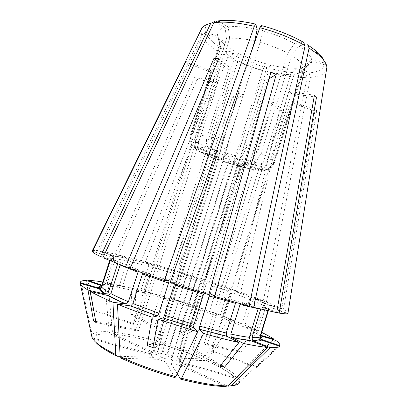 <?xml version="1.0" encoding="UTF-8"?>
<svg xmlns="http://www.w3.org/2000/svg" width="407" height="407" viewBox="0 0 407 407"><rect width="100%" height="100%" fill="white"/><g stroke="black" fill="none" stroke-linecap="round" stroke-linejoin="round"><path stroke-width="0.31" stroke-dasharray="2.04 1.53" d="M273.916 339.123L236.604 375.987L234.335 376.851L180.973 362.245L177.137 359.829L176.526 357.499L237.291 165.298L239.102 163.726L247.527 168.447L249.481 168.651C251.526 167.933 253.149 165.817 254.355 162.296L273.214 102.31L283.959 110.902L279.782 110.211L236.691 290.857L229.294 289.301L227.803 291.147L220.319 315.049C220.009 316.305 220.151 317.048 220.747 317.287L228.77 318.406L201.455 308.572L198.58 309.279L198.84 307.321L206.268 283.765L207.204 281.746L209.722 281.664L270.543 72.756L271.255 68.758L270.38 64.952L267.409 71.535C276.312 73.677 284.117 74.695 290.817 74.583L297.11 68.244C289.428 68.483 280.52 67.384 270.38 64.952M236.691 290.857L209.722 281.664M240.74 352.218L237.805 350.666L204.111 343.712L206.944 345.273L240.74 352.218L258.593 330.901L245.965 327.94C245.009 327.554 244.673 326.699 244.953 325.381L252.65 300.559L254.502 298.824L254.975 298.855L266.427 301.958L310.409 77.355L309.071 72.919L300.427 68L294.119 74.374L266 164.174C265.211 166.575 263.884 168.35 262.022 169.505L258.888 169.103C260.745 167.954 262.067 166.188 262.851 163.802L290.817 74.583M227.772 386.162L180.265 364.524L181.736 363.96L181.863 363.553L180.296 360.587L241.895 165.435L244.805 163.97L261.711 169.861C265.11 170.889 268.106 170.218 270.696 167.837L273.046 163.996L292.602 101.384L316.738 110.465L314.855 111.157L281.817 308.669L266.427 301.958M281.817 308.669L267.073 304.202L266.03 304.177L264.265 305.794L252.65 300.559M260.775 335.292L257.758 334.412C256.532 333.882 256.054 332.926 256.318 331.542L264.265 305.794M267.933 310.821L268.294 309.651C268.895 308.297 269.922 307.763 271.372 308.063L287.922 313.527M276.75 312.21L263.69 307.478C262.342 307.183 261.365 307.743 260.76 309.152M235.49 303.352C236.075 301.862 236.864 301.226 237.851 301.434L249.069 306.156M130.128 268.528L141.677 271.011C142.577 271.398 142.837 272.369 142.455 273.921M117.654 263.884C117.974 262.378 117.506 261.36 116.244 260.831L103.119 257.27M92.257 251.612L108.969 256.675C110.333 257.27 110.867 258.297 110.577 259.752C111.33 260.577 113.339 261.787 116.6 263.38M110.231 260.811L110.577 259.752M101.719 285.068L104.08 285.872C105.398 286.146 106.349 285.638 106.934 284.351L115.308 258.664L114.825 256.359L113.909 255.733L99.125 250.854L202.325 37.057L206.573 34.676L218.483 37.709L220.716 47.573L191.239 139.148L190.985 142.633L191.977 145.782L190.969 144.724L189.988 141.692L190.354 137.612L219.943 45.757L219.933 43.142C220.584 41.148 222.782 39.738 226.521 38.909L195.681 134.798C194.892 137.398 194.963 139.942 195.904 142.419L198.83 142.669C197.888 140.171 197.817 137.612 198.611 134.992L229.634 38.441C236.208 37.841 244.571 38.69 254.726 40.99M193.223 289.876L232.982 164.316L227.747 162.79L227.895 160.745L223.774 161.793L223.24 161.447C222.873 160.19 223.265 157.687 224.415 153.932L243.244 94.699L236.935 98.586L232.539 96.958L172.532 269.892L174.832 271.5L174.466 273.697L166.951 297.242L165.99 298.982L163.746 296.652L154.08 342.155L161.091 354.131L154.909 352.981L157.468 351.516L218.645 159.34L217.435 156.71L202.89 153.444L199.593 151.44C197.848 149.227 197.446 146.495 198.382 143.239L217.857 82.57L197.11 79.497L194.475 77.635L115.059 254.049L99.125 250.854M115.059 254.049L126.44 258.175L126.867 258.435L127.396 260.923L115.308 258.664M102.732 281.959L104.726 282.29L117.013 287.205C118.04 287.444 118.819 286.94 119.353 285.699L127.396 260.923M148.519 263.899L141.346 260.831L118.188 254.792L129.935 259.132L148.53 263.899L148.687 266.28L140.964 290.252C140.491 291.463 139.932 291.992 139.291 291.834L131.853 288.054L130.642 314.102L134.763 315.013L135.892 289.056L143.386 292.842C144.032 292.999 144.587 292.475 145.06 291.27L152.737 267.394L152.559 265.018L145.34 261.94L227.879 56.97L230.698 53.734L237.668 52.925L237.998 60.846L209.966 148.55L209.513 154.767L205.566 153.124L206.034 146.881L234.228 58.822C227.452 54.955 222.97 51.251 220.787 47.695L220.716 47.573M243.244 94.699L238.69 93.005L219.805 152.32L209.966 148.55M178.887 333.414L183.628 335.058L191.977 331.644L187.515 330.108L178.887 333.414L232.89 162.892L235.144 157.356L262.708 70.309C253.739 67.786 245.502 64.632 237.998 60.846M140.964 290.252L122.507 286.248C121.978 287.484 121.2 287.983 120.182 287.744L107.926 282.855L112.429 332.071L113.762 334.239L154.909 352.981M129.935 259.132L130.489 261.63L122.507 286.248M161.091 354.131L162.139 352.396L157.468 351.516M162.139 352.396L222.929 161.121L218.645 159.34M104.726 282.29L109.178 331.812L110.297 333.877L151.786 352.854L149.857 353.693L152.925 352.004L215.13 156.878L213.619 153.866L196.286 147.833C191.061 145.411 189.052 141.371 190.257 135.714L210.77 72.049L211.889 71.016L185.933 61.254M80.118 282.616L91.819 336.131L93.91 338.324L149.857 353.693M101.531 285.638L102.371 285.923C103.699 286.197 104.655 285.689 105.245 284.391L113.69 258.496L113.329 256.334L112.281 255.545L97.385 250.626C94.597 250.305 92.898 250.356 92.287 250.778M92.414 251.292L108.659 256.217C110.012 256.802 110.541 257.819 110.251 259.269L109.804 260.638M151.786 352.854L154.36 351.378L152.925 352.004M154.36 351.378L216.01 157.911L215.13 156.878M216.01 157.911L214.794 155.265L213.619 153.866M214.794 155.265L200.198 152.004L196.5 149.486C195.08 147.303 194.805 144.719 195.681 141.738L215.303 80.688L217.857 82.57M91.992 337.261L94.103 339.469L150.504 354.945L154.187 357.382L156.39 355.057L219.475 156.888L218.981 153.943L209.32 148.565C206.41 146.291 205.708 142.196 207.214 136.284L228.561 69.653L233.145 70.269L218.712 58.725M120.131 356.323L154.187 357.382M120.162 265.033C120.487 263.517 120.014 262.495 118.747 261.96L102.925 257.677M130.403 267.877L137.174 269.342C138.08 269.729 138.344 270.696 137.963 272.242M150.504 354.945L153.597 353.24L156.39 355.057M153.597 353.24L216.285 156.527L219.475 156.888M121.444 358.318L158.399 359.32L165.654 361.909L166.056 358.923L229.324 159.452L230.632 157.01L235.287 155.739C236.96 154.767 238.797 151.353 240.802 145.492L262.184 77.91L267.333 79.869L269.063 78.805M174.837 377.584L165.654 361.909M174.237 284.976C174.689 283.414 174.771 282.544 174.476 282.366L170.172 282.453M208.837 294.683L204.889 291.987C204.502 291.951 204.049 292.699 203.515 294.236M158.399 359.32L160.597 356.98L166.056 358.923M160.597 356.98L223.875 157.875L229.324 159.452M177.264 373.723L170.899 363.344L177.233 364.474L176.048 361.223L238.69 163.034L241.427 161.218L257.326 164.769C262.515 165.339 266.264 162.851 268.559 157.316L289.163 91.509L291.397 93.457L314.123 96.825M225.295 386.431L177.233 364.474M240.033 304.528C240.613 303.052 241.402 302.416 242.394 302.625L249.211 305.484M276.674 312.642L261.121 307.005C259.763 306.705 258.781 307.27 258.17 308.689M170.899 363.344L171.281 360.358L176.048 361.223M193.564 289.977L234.335 161.197L238.69 163.034M171.281 360.358L182.677 324.354M182.707 324.267L193.218 291.071M275.503 340.206L237.917 377.381L235.76 378.256L181.863 363.553M316.738 110.465L283.465 309.513L268.61 305.016L267.389 305.036L265.781 306.619L257.779 332.575C257.514 333.969 257.997 334.93 259.228 335.465L260.597 335.867M268.259 310.892L268.717 309.401C269.312 308.058 270.329 307.534 271.769 307.829L287.978 313.176M180.265 364.524L179.08 361.299L180.296 360.587M179.08 361.299L241.234 164.459L241.895 165.435M237.805 350.666L255.586 329.507L242.994 326.546C242.043 326.16 241.702 325.31 241.982 323.997L249.639 299.333L251.516 297.609L251.958 297.644L263.375 300.742L307.071 77.539C296.5 77.757 284.325 76.165 270.543 72.756M241.982 323.997L224.298 316.585L231.797 292.582L233.277 290.725L240.639 292.262L263.375 300.742M255.586 329.507L232.692 319.917L208.043 359.325L206.502 360.617L177.137 359.829M180.973 362.245L179.421 359.305L176.526 357.499M179.421 359.305L240.552 165.715L237.291 165.298M187.515 330.108L197.085 307.097L194.103 307.768L194.348 305.81L171.479 298.58L170.508 300.315L168.157 297.955L158.705 343.447L166.092 355.509L167.155 353.785L177.055 322.588M228.77 318.406L204.085 357.595L202.533 358.877L173.016 357.967L166.092 355.509M194.348 305.81L201.78 282.285L202.727 280.275L205.342 280.225L265.98 71.566L266.671 67.567L265.715 63.741L262.708 70.309M171.479 298.58L178.973 275.066L179.324 272.868L202.732 280.275M173.016 357.967L172.4 355.642L182.341 324.247M182.367 324.16L192.877 290.964M172.4 355.642L167.155 353.785M177.081 322.502L187.612 289.306M187.958 288.212L227.747 162.79M273.214 102.31L268.946 101.628L279.782 110.211M232.982 164.316L234.803 162.749L243.289 167.475L245.106 167.72C247.217 167.089 248.896 164.967 250.137 161.36L268.946 101.628M292.602 101.384L290.888 102.152L314.855 111.157M314.402 95.207L289.163 91.509M241.234 164.459L243.956 162.658L259.783 166.209C264.947 166.778 268.676 164.316 270.955 158.822L291.397 93.457M270.869 72.334L262.184 77.91M234.335 161.197L235.658 158.766L240.451 157.545C242.165 156.593 244.022 153.195 246.026 147.344L267.333 79.869M217.72 61.075L228.561 69.653M223.875 157.875L223.392 154.919L213.797 149.537C210.912 147.263 210.226 143.152 211.737 137.21L233.145 70.269M185.322 62.49L210.77 72.049M216.285 156.527L214.759 153.495L197.293 147.405C192.028 144.963 190.003 140.893 191.219 135.19L211.889 71.016M194.475 77.635L215.303 80.688M197.11 79.497L118.188 254.792M232.539 96.958L238.69 93.005M236.935 98.586L176.933 271.235L179.324 272.868M141.346 260.831L224.16 54.981L226.979 51.725L233.923 50.88L234.228 58.822M130.642 314.102L150.376 325.61L205.566 153.124M134.641 324.038L93.32 309.625L91.524 309.864L133.15 324.399L134.641 324.038L191.977 145.782M133.15 324.399L190.969 144.724M183.628 335.058L237.622 164.265L232.89 162.892M206.944 345.273L262.022 169.505M279.553 346.255L256.425 367.429L211.62 351.79L269.286 167.353L269.688 168.254L212.505 351.2L211.62 351.79M270.955 158.822L274.109 161.64C273.27 164.169 271.657 166.076 269.286 167.353M274.109 161.64L303.586 67.252L311.67 59.712L324.445 62.958L326.882 67.201M256.425 367.429L256.949 366.702L212.505 351.2M304.853 45.106L298.417 45.854L291.768 55.515C298.753 59.91 302.696 63.823 303.586 67.252M203.531 330.357L257.051 160.022L261.014 153.454L291.768 55.515M220.97 364.931L197.024 351.068L203.5 330.453M197.024 351.068L192.491 350.173L252.9 158.221L257.051 160.022M219.958 366.193L192.491 350.173M261.335 25.529L262.556 30.846L260.078 42.343C270.446 45.228 279.69 48.855 287.815 53.225L294.47 43.508L303.663 42.389M183.048 286.645L226.785 149.038L228.536 141.58L260.078 42.343M152.905 347.614L165.278 342.557L172.13 321.006M172.156 320.919L182.702 287.734M165.278 342.557L159.931 340.679L166.758 319.241M153.724 343.06L159.931 340.679M166.789 319.154L177.345 285.999M177.691 284.915L221.449 147.507L226.785 149.038M211.737 137.21L223.173 140.054L221.449 147.507M223.173 140.054L250.676 53.709M95.935 322.476L138.314 331.181L135.755 329.599L195.904 142.419M95.731 321.337L135.755 329.599M217.781 20.94L228.256 26.903L229.634 38.441M138.314 331.181L198.83 142.669M215.496 21.988L225.137 27.452L226.521 38.909M93.32 309.625L87.978 280.392M91.524 309.864L86.147 280.398M97.385 250.626L201.414 35.175L205.693 32.774L217.694 35.826L219.943 45.757M214.759 153.495L218.981 153.943M223.392 154.919L230.632 157.01M235.658 158.766L241.427 161.218M246.026 147.344L256.873 151.618L252.9 158.221M243.956 162.658L244.805 163.97M326.663 68.61L324.41 64.688L311.731 61.462L303.714 68.941L274.476 162.586C273.641 165.094 272.044 166.987 269.688 168.254M240.552 165.715L243.442 164.255L239.102 163.726M243.442 164.255L260.226 170.106C262.856 170.945 265.333 170.665 267.664 169.271C269.49 168.086 270.762 166.422 271.474 164.28L290.888 102.152M234.803 162.749L227.895 160.745M222.929 161.121L223.092 159.076L217.435 156.71M223.092 159.076L219.098 160.17L218.574 159.809C218.249 158.542 218.656 156.049 219.805 152.32M261.67 332.382L258.593 330.901M197.085 307.097L168.157 297.955M224.298 316.585C223.982 317.847 224.125 318.589 224.715 318.823L232.692 319.917M256.949 366.702L279.884 345.701M163.746 296.652L135.892 289.056M131.853 288.054L107.926 282.855M205.693 32.774C203.765 27.417 206.766 23.672 214.703 21.535M217.694 35.826C216.56 31.807 219.042 29.014 225.137 27.452M228.256 26.903C235.755 26.007 245.39 26.872 257.158 29.502M262.556 30.846C274.552 34.137 285.19 38.355 294.47 43.508M323.769 60.348L324.445 62.958M298.417 45.854C306.446 51.043 310.862 55.662 311.67 59.712M324.41 64.688C323.377 69.317 318.264 72.064 309.071 72.919M311.731 61.462C311.447 63.467 310.068 65.044 307.611 66.199L300.427 68M326.826 68.895C325.692 73.728 320.217 76.547 310.409 77.355M307.071 77.539L305.733 73.133C295.767 73.408 284.279 71.947 271.255 68.758M305.733 73.133L297.11 68.244M266.671 67.567C253.612 63.97 241.621 59.356 230.698 53.734M265.715 63.741C255.52 60.908 246.174 57.301 237.668 52.925M265.98 71.566C252.162 67.755 239.464 62.892 227.879 56.97M226.979 51.725C216.677 45.92 209.875 40.237 206.573 34.676M233.923 50.88C226.241 46.454 221.143 42.15 218.63 37.973L218.483 37.709M224.16 54.981C213.182 48.876 205.901 42.903 202.325 37.057M172.532 269.892L145.34 261.94M201.414 35.175L201.099 29.747M256.873 151.618L287.815 53.225M303.714 68.941L303.561 69.668C303.129 71.011 302.019 72.09 300.244 72.899L294.119 74.374M288.187 313.242C288.375 312.52 286.803 311.279 283.465 309.513M250.137 161.36L239.855 158.715L267.409 71.535M283.959 110.902L240.639 292.262M205.342 280.225L176.933 271.235M150.376 325.61L154.645 326.521L209.513 154.767M134.763 315.013L154.645 326.521M204.111 343.712L258.888 169.103M239.855 158.715L237.622 164.265M191.977 331.644L201.455 308.572M229.502 289.306L207.275 281.715M227.803 291.147L206.268 283.765M220.319 315.049L198.84 307.321M267.073 304.202L254.975 298.855M256.318 331.542C253.581 329.731 249.791 327.676 244.953 325.381M263.69 307.478C267.831 308.191 270.396 308.384 271.372 308.063M261.05 309.203C264.906 309.824 267.318 309.971 268.294 309.651M210.623 293.712L237.851 301.434M141.677 271.011L168.752 280.469M108.969 256.675C109.804 257.575 112.225 258.959 116.244 260.831M126.44 258.175L113.909 255.733M119.353 285.699C114.194 284.839 110.058 284.391 106.934 284.351M174.786 271.428L152.376 264.891M174.466 273.697L152.737 267.394M166.951 297.242L145.06 291.27M235.144 157.356L224.415 153.932M154.1 342.195C138.639 338.003 125.193 335.348 113.762 334.239M148.336 263.772L129.538 258.903M148.687 266.28L130.489 261.63M154.222 340.4C138.222 336.04 124.293 333.262 112.429 332.071M110.511 333.994C99.883 333.369 94.353 334.808 93.91 338.324M112.281 255.545C109.671 255.296 108.46 255.52 108.659 256.217M113.69 258.496C111.574 258.333 110.424 258.491 110.236 258.974L110.251 259.269M105.245 284.391C103.027 284.524 101.775 284.986 101.48 285.79M109.178 331.812C99.684 331.201 94.022 332.193 92.191 334.793L91.819 336.131M195.681 141.738L191.366 138.721M200.198 152.004C196.81 150.041 195.508 148.652 196.286 147.833M190.354 137.612L189.962 136.167L190.257 135.714M94.103 339.469L95.757 342.221M116.188 355.789L117.074 356.227M118.747 261.96L137.174 269.342M174.476 282.366L204.889 291.987M180.576 379.126L180.886 379.207M242.394 302.625L261.121 307.005M228.129 386.319C236.615 385.515 238.94 382.794 235.114 378.164M271.769 307.829C272.12 307.31 271.067 306.374 268.61 305.016M268.717 309.401L268.788 309.269C268.92 308.725 267.918 307.84 265.781 306.619M260.485 336.228C260.724 335.337 259.819 334.116 257.779 332.575M235.76 378.261C239.499 382.702 238.899 381.471 239.835 381.629C239.921 380.403 239.285 378.983 237.917 377.381M249.639 299.333L231.797 292.582M236.604 375.987C231.14 370.94 221.622 365.384 208.043 359.325M233.822 376.765C228.612 371.876 219.475 366.493 206.395 360.622M202.437 358.882C188.838 353.083 174.267 347.954 158.725 343.488M201.78 282.285L178.973 275.066M204.085 357.595C189.998 351.612 174.913 346.306 158.832 341.687M191.219 135.19L195.681 134.798M197.293 147.405C199.333 146.998 203.342 147.385 209.32 148.565M198.611 134.992L207.214 136.284M213.797 149.537L235.287 155.739M228.536 141.58L240.802 145.492M240.451 157.545C247.614 160.165 253.24 162.571 257.326 164.769M261.014 153.454L268.559 157.316M259.783 166.209C262.652 168.106 263.293 169.322 261.711 169.861M274.476 162.586L273.046 163.996M271.474 164.28L266 164.174M260.226 170.106C257.534 170.233 253.302 169.678 247.527 168.447M262.851 163.802L254.355 162.296M243.289 167.475L223.774 161.793M219.098 160.17C212.586 157.83 207.183 155.586 202.89 153.444M206.034 146.881L198.382 143.239M257.758 334.412C254.914 332.499 250.982 330.347 245.965 327.94M220.747 317.287L198.58 309.279M194.103 307.768L170.508 300.315M242.994 326.546L224.715 318.823M260.419 336.452L259.228 335.465M102.371 285.923L101.409 286.009M139.291 291.834L120.182 287.744M165.99 298.982L143.386 292.842M117.013 287.205C111.65 286.33 107.341 285.887 104.08 285.872M202.798 280.245L179.278 272.797M251.958 297.644L233.491 290.725M229.294 289.301L207.199 281.741M266.03 304.161L254.497 298.814M126.877 258.43C121.724 257.26 117.709 256.568 114.84 256.344M174.837 271.5L152.559 265.013M154.08 342.16C138.578 337.947 125.071 335.276 113.568 334.137M109.707 260.597L110.236 258.974C109.987 257.896 111.025 257.01 113.355 256.318M80.81 281.517L92.191 334.793C92.435 335.292 93.162 335.409 94.378 335.149C100.504 333.501 103.729 333.613 110.297 333.882M215.919 157.845L214.525 155.077M191.509 144.744L196.5 149.491M219.933 43.142L189.962 136.167L189.977 141.687M267.379 305.011C270.452 306.924 268.569 309.249 268.788 309.269L268.289 310.902M180.189 360.856L181.736 363.96M241.926 165.369L180.276 360.688M234.335 376.851C228.892 371.927 219.617 366.514 206.502 360.617M158.705 343.447C174.282 347.924 188.894 353.067 202.533 358.877M270.701 167.842C272.522 166.626 273.763 164.998 274.43 162.963L303.561 69.668M267.664 169.271C261.157 170.965 254.456 169.546 249.481 168.656M218.569 159.814C212.332 157.565 206.817 155.22 202.03 152.778L199.593 151.445M239.835 381.629L279.843 344.653M220.787 47.695L218.63 37.973M300.244 72.899L307.611 66.199M233.272 290.72L251.521 297.603M245.1 167.725L223.234 161.452"/><path stroke-width="0.61" d="M249.211 305.484L253.663 307.351L276.674 312.642L314.402 95.207L316.514 97.176L279.166 313.085C284.152 313.899 287.072 314.046 287.922 313.527L326.882 67.201C326.567 63.451 323.473 59.101 317.613 54.151L309.076 48.041L307.631 44.78L304.853 45.106M279.166 313.085L276.75 312.21M261.05 309.203L260.76 309.152L251.989 337.545L252.711 340.44L253.383 340.883L270.151 347.573C275.402 347.827 278.536 347.39 279.553 346.255L261.513 340.11L259.89 338.324L259.89 336.93L267.933 310.821M259.839 27.671L170.172 282.453L208.837 294.683L270.869 72.334L276.236 74.389L214.733 296.454L249.069 306.156L305.087 45.65L303.663 42.389C291.493 35.48 277.386 29.859 261.335 25.529L259.839 27.671C277.03 32.311 292.109 38.304 305.087 45.65M214.733 296.454L210.623 293.712C210.226 293.671 209.763 294.419 209.234 295.95L235.49 303.352L226.241 333.028L226.684 336.192L238.965 342.491C228.383 340.145 216.585 337.133 203.566 333.465L181.578 378.266L180.576 379.126L177.264 373.723M203.566 333.465L199.349 329.187L199.73 326.149L209.234 295.95M153.724 343.06L147.151 345.579L152.121 317.231L157.504 315.98L158.893 313.258L168.534 283.079C168.991 281.522 169.063 280.652 168.752 280.469L164.286 280.494L254.299 26.292L255.825 24.161L257.158 29.502L254.726 40.99L250.676 53.709M217.72 61.075L214.021 58.145L218.712 58.725L130.128 268.528L164.286 280.494M147.151 345.579L152.905 347.614L158.018 319.266L163.222 317.948L164.596 315.216L193.976 324.491L193.574 327.528L197.609 331.756L175.814 376.709L174.837 377.584C154.96 371.983 137.159 365.562 121.444 358.318L120.151 356.649L117.45 304.141L130.739 305.906L132.896 303.556L142.455 273.921L168.534 283.079M103.119 257.27L100.498 256.558L210.714 23.357L214.703 21.535L215.496 21.988M185.322 62.49L185.012 62.373L185.933 61.254L92.257 251.612C92.923 252.62 95.67 254.268 100.498 256.558M95.731 321.337L93.579 320.889L87.963 290.059L105.388 294.159L106.151 294.185L108.435 292.216L117.654 263.884L116.6 263.38M93.579 320.889L95.935 322.476L90.308 291.432L107.819 295.538L108.501 295.574L110.882 293.579C115.329 295.965 121.179 298.682 128.439 301.724L126.297 304.054L112.937 302.253L115.771 354.558C101.257 347.273 93.33 341.509 91.992 337.261L80.189 283.297L98.53 288.644L100.677 288.263L101.694 286.966L110.231 260.811M92.287 250.778L92.084 251.195L92.414 251.292M109.707 260.597L101.44 286.253L109.804 260.638M115.771 354.558L117.074 356.227L120.131 356.323M255.825 24.161C242.023 21.037 230.459 19.836 221.138 20.553L217.781 20.94L213.777 22.772L102.925 257.677L125.575 266.834L130.403 267.877M110.882 293.579L120.162 265.033L137.963 272.242L128.439 301.724M164.596 315.216L174.237 284.976L203.515 294.236L193.976 324.491M238.965 342.491L219.958 366.193L224.644 367.058L243.64 343.503L231.288 337.194L230.845 334.055L240.033 304.528L258.17 308.689L249.328 337.291L250.117 340.272L250.722 340.654L267.577 347.395L228.068 385.907L225.295 386.431C214.86 386.487 200.056 384.081 180.886 379.207M193.218 291.071L193.564 289.977M270.151 347.573L230.886 385.805L227.772 386.162M260.597 335.867L275.503 340.206C277.966 341.961 279.411 343.447 279.843 344.653L279.884 345.701L261.991 339.606C260.826 339.087 260.261 338.181 260.297 336.899L268.259 310.892M192.877 290.964L193.223 289.876M187.612 289.306L187.958 288.212M316.514 97.176L314.123 96.825M276.236 74.389L269.063 78.805M253.663 307.351L309.076 48.041M224.644 367.058L220.97 364.931M182.702 287.734L183.048 286.645M177.345 285.999L177.691 284.915M102.732 281.959C96.754 280.998 91.834 280.474 87.978 280.392L101.719 285.068M101.44 286.253L101.053 286.976L98.301 287.917L80.118 282.616L80.81 281.517C81.761 280.84 83.542 280.469 86.147 280.398L101.531 285.638M185.012 62.373L92.084 251.195M214.021 58.145L125.575 266.834M260.775 335.292L273.916 339.123C270.787 337.088 266.702 334.839 261.67 332.382M243.64 343.503C253.607 345.584 261.584 346.881 267.577 347.395M117.45 304.141C127.691 308.369 139.245 312.729 152.121 317.231M158.018 319.266L197.609 331.756M80.189 283.297C80.642 284.905 83.231 287.154 87.963 290.059M90.308 291.432C95.798 294.546 103.342 298.153 112.937 302.253M213.777 22.772L217.404 22.36C227.269 21.627 239.57 22.934 254.299 26.292M307.631 44.78L315.603 50.519C319.831 54.08 322.553 57.356 323.769 60.348M287.978 313.176L326.663 68.61M201.099 29.747L201.75 28.429C203.205 26.15 206.191 24.461 210.714 23.357M251.989 337.545C256.135 337.846 258.771 337.642 259.89 336.93M199.73 326.149L226.241 333.028M132.896 303.556L158.893 313.258M130.413 305.916L157.387 316.046M101.694 286.966C102.406 288.258 104.65 290.008 108.435 292.216M95.757 342.221C98.911 345.97 105.723 350.498 116.188 355.789M120.151 356.649C136.518 364.179 155.072 370.863 175.814 376.709M230.845 334.055C238.365 335.678 244.526 336.757 249.328 337.291M181.578 378.266C201.724 383.414 217.221 385.963 228.068 385.907M260.383 336.457L260.297 336.874M230.886 385.805C236.671 385.348 239.652 383.959 239.835 381.629M199.425 329.309L226.964 336.391M253.383 340.883C257.677 341.158 260.383 340.898 261.513 340.11M261.991 339.606C262.398 338.822 261.874 337.769 260.419 336.452M231.578 337.408C239.387 339.062 245.767 340.145 250.722 340.654M163.11 318.015L193.646 327.65M107.819 295.538C112.383 298.036 118.427 300.88 125.951 304.065M101.409 286.009C99.288 286.269 98.25 286.904 98.301 287.917M98.53 288.644C99.211 290.008 101.496 291.844 105.388 294.159M130.733 305.911L157.509 315.985M268.289 310.902L260.485 336.228M199.344 329.187L226.689 336.197M252.722 340.45C257.489 340.557 259.87 339.85 259.87 338.329M250.117 340.283C245.294 339.855 239.021 338.828 231.293 337.2M193.579 327.533L163.217 317.953M126.287 304.06C118.849 300.895 112.917 298.072 108.501 295.584M101.48 285.79L101.078 286.94M100.692 288.288C99.756 289.097 101.572 291.066 106.135 294.185M221.138 20.553L217.404 22.36M315.603 50.519L317.613 54.151M201.75 28.429L185.129 62.195"/></g></svg>
